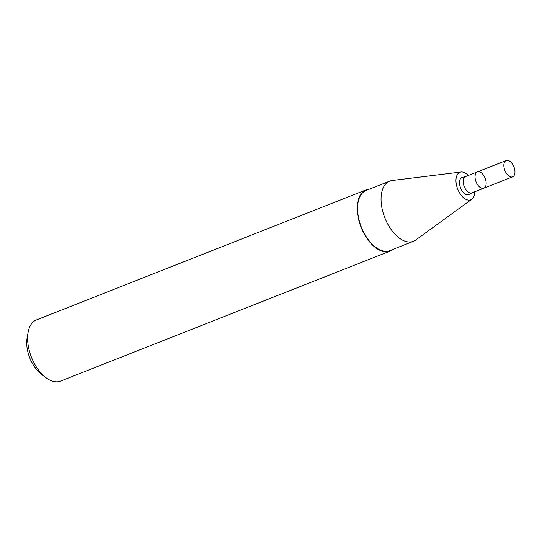 <?xml version="1.0" encoding="UTF-8"?>
<svg xmlns="http://www.w3.org/2000/svg" width="542" height="542" viewBox="0 0 542 542"><rect width="100%" height="100%" fill="white"/><g stroke="black" fill="none" stroke-linecap="round" stroke-linejoin="round"><path stroke-width="0.81" d="M477.787 171.753A8.767 4.878 -111.5 0 1 485.28 178.596A8.767 4.878 -111.5 0 1 483.823 188.196A8.767 4.878 -111.5 0 1 476.066 181.827A8.767 4.878 -111.5 0 1 477.387 171.882A8.767 4.878 -111.5 0 1 477.787 171.753M471.96 192.871L469.358 194.287A9.214 5.122 -111.5 0 1 460.673 188.155A9.214 5.122 -111.5 0 1 462.394 177.356A9.214 5.122 -111.5 0 1 462.658 177.309L465.524 176.556A8.767 4.878 -111.5 0 0 464.203 186.509A8.767 4.878 -111.5 0 0 471.96 192.871L512.637 176.827A8.767 4.878 68.5 0 0 513.952 166.882A8.767 4.878 68.5 0 0 506.194 160.513A8.767 4.878 68.5 0 0 504.744 170.107A8.767 4.878 68.5 0 0 512.237 176.949A8.767 4.878 68.5 0 0 512.637 176.827M474.738 191.78A14.797 8.232 -111.5 0 1 471.818 199.246A14.797 8.232 -111.5 0 1 457.854 189.47A14.797 8.232 -111.5 0 1 460.598 172.078A14.797 8.232 -111.5 0 1 461.066 171.997A14.797 8.232 -111.5 0 1 468.302 175.459M471.818 199.246L415.7 240.052A32.337 17.988 -111.5 0 1 413.438 241.298A32.337 17.988 -111.5 0 1 384.84 217.816A32.337 17.988 -111.5 0 1 389.705 181.136A32.337 17.988 -111.5 0 1 391.175 180.682A32.337 17.988 -111.5 0 1 392.205 180.506L461.066 171.997M413.438 241.298L389.949 250.567A32.337 17.988 -111.5 0 1 361.345 227.084A32.337 17.988 -111.5 0 1 366.216 190.405L389.705 181.136M393.038 249.347A32.886 18.293 -111.5 0 1 390.145 251.075A32.886 18.293 -111.5 0 1 361.06 227.2A32.886 18.293 -111.5 0 1 366.013 189.896A32.886 18.293 -111.5 0 1 367.51 189.436A32.886 18.293 -111.5 0 1 369.305 189.185M390.145 251.075L60.541 381.114A32.886 18.293 -111.5 0 1 46.043 377.74A32.886 18.293 -111.5 0 1 28.109 332.293A32.886 18.293 -111.5 0 1 36.402 319.936L366.013 189.896M46.043 377.74L41.443 374.305A26.307 14.634 -111.5 0 1 27.1 337.944L28.109 332.293M465.524 176.556L477.387 171.882A8.767 4.878 68.5 0 0 475.937 181.475A8.767 4.878 68.5 0 0 483.423 188.318A8.767 4.878 68.5 0 0 483.823 188.196M477.387 171.882L506.194 160.513"/></g></svg>
